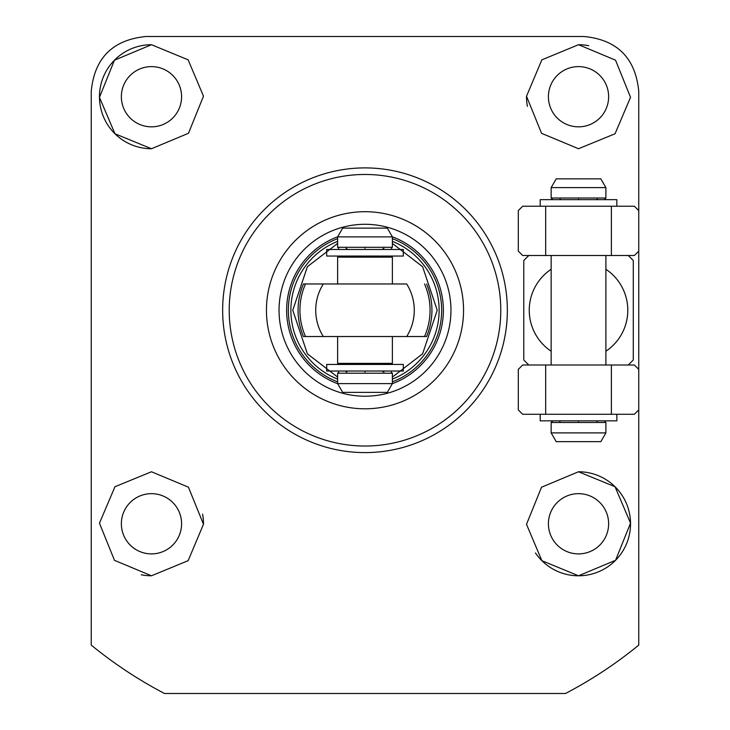 <?xml version="1.0" encoding="UTF-8"?>
<svg xmlns="http://www.w3.org/2000/svg" width="730" height="730" viewBox="0 0 730 730"><rect width="100%" height="100%" fill="white"/><g stroke="black" fill="none" stroke-linecap="round" stroke-linejoin="round"><path stroke-width="1.09" d="M578.525 126.837A30.113 30.113 0 0 1 548.413 96.725A30.113 30.113 0 0 1 578.525 66.612A30.113 30.113 0 0 1 608.637 96.725A30.113 30.113 0 0 1 578.525 126.837M151.475 126.837A30.113 30.113 0 0 1 121.362 96.725A30.113 30.113 0 0 1 151.475 66.612A30.113 30.113 0 0 1 181.588 96.725A30.113 30.113 0 0 1 151.475 126.837M151.475 553.887A30.113 30.113 0 0 1 121.362 523.775A30.113 30.113 0 0 1 151.475 493.662A30.113 30.113 0 0 1 181.588 523.775A30.113 30.113 0 0 1 151.475 553.887M578.525 553.887A30.113 30.113 0 0 1 548.413 523.775A30.113 30.113 0 0 1 578.525 493.662A30.113 30.113 0 0 1 608.637 523.775A30.113 30.113 0 0 1 578.525 553.887M535.446 552.92A52.012 52.012 0 0 0 578.525 575.788L541.87 560.677L526.512 524.322L541.514 487.229L578.525 471.762L615.034 486.727L630.538 523.127L615.563 560.293L578.525 575.788A52.012 52.012 0 0 0 630.538 523.775A52.012 52.012 0 0 0 578.525 471.762M151.475 575.788L114.482 560.339L99.462 523.2L114.957 486.737L151.475 471.762L188.431 487.175L203.487 524.259L188.139 560.667L151.475 575.788A52.012 52.012 0 0 1 141.301 574.784M507.35 310.25A142.35 142.35 0 0 1 365 452.6A142.35 142.35 0 0 1 222.65 310.25A142.35 142.35 0 0 1 365 167.9A142.35 142.35 0 0 1 507.35 310.25M91.25 645.119L91.25 91.25C94.471 58.035 112.721 39.785 146 36.5L584 36.5C617.215 39.721 635.465 57.971 638.75 91.25L638.75 645.119A432.525 432.525 0 0 1 565.495 693.5L164.505 693.5A432.525 432.525 0 0 1 91.25 645.119M151.475 148.737L114.966 133.772L99.462 97.373L114.437 60.207L151.475 44.712A52.012 52.012 0 0 0 99.462 96.725A52.012 52.012 0 0 0 151.475 148.737L188.486 133.271L203.487 96.178L188.13 59.824L151.475 44.712M578.525 148.737L541.569 133.325L526.512 96.241L541.861 59.833L578.525 44.712L615.518 60.161L630.538 97.3L615.043 133.763L578.525 148.737M526.512 96.241A52.012 52.012 0 0 0 527.416 106.37M605.9 269.279A49.275 49.275 0 0 1 605.9 351.221M551.15 351.221A49.275 49.275 0 0 1 551.15 269.279M528.867 365A73.912 73.912 0 0 1 523.775 359.908L523.775 260.592A73.912 73.912 0 0 1 528.867 255.5M628.183 365A73.912 73.912 0 0 0 633.275 359.908L633.275 260.592A73.912 73.912 0 0 0 628.183 255.5M588.699 45.716A52.012 52.012 0 0 0 578.525 44.712M203.487 524.259A52.012 52.012 0 0 0 202.584 514.13M164.505 693.5L174.142 693.5M555.858 693.5L565.495 693.5M365 174.47A135.78 135.78 0 0 1 500.78 310.25A135.78 135.78 0 0 1 365 446.03A135.78 135.78 0 0 1 229.22 310.25A135.78 135.78 0 0 1 365 174.47M365 211.7A98.55 98.55 0 0 1 463.55 310.25A98.55 98.55 0 0 1 365 408.8A98.55 98.55 0 0 1 266.45 310.25A98.55 98.55 0 0 1 365 211.7M392.32 383.706A78.375 78.375 0 0 0 392.32 236.794M365 396.207A85.957 85.957 0 0 1 279.043 310.25A85.957 85.957 0 0 1 365 224.293A85.957 85.957 0 0 1 450.957 310.25A85.957 85.957 0 0 1 365 396.207M337.68 236.794A78.375 78.375 0 0 0 337.68 383.706M337.625 381.845A76.65 76.65 0 0 1 337.625 238.655M392.375 238.655A76.65 76.65 0 0 1 392.375 381.845M426.594 283.97C433.72 301.49 433.72 319.01 426.594 336.53L303.406 336.53C296.28 319.01 296.28 301.49 303.406 283.97L406.683 283.97A49.275 49.275 0 0 1 406.683 336.53L424.522 336.53A65.07 65.07 0 0 0 424.522 283.97M426.594 336.53L424.522 336.53M303.406 283.97L323.317 283.97A49.275 49.275 0 0 0 323.317 336.53L303.406 336.53M365 248.382C340.636 248.382 340.636 248.382 365 248.382C398.899 248.382 398.899 248.382 365 248.382C389.364 248.382 389.364 248.382 365 248.382C331.101 248.382 331.101 248.382 365 248.382M365 372.118C340.636 372.118 340.636 372.118 365 372.118C398.899 372.118 398.899 372.118 365 372.118C389.364 372.118 389.364 372.118 365 372.118C331.101 372.118 331.101 372.118 365 372.118M365 236.885L337.625 236.885L342.68 228.125L387.32 228.125L392.375 236.885L365 236.885M392.375 383.615L387.32 392.375L342.68 392.375L337.625 383.615L392.375 383.615L392.375 373.212L391.28 372.118M578.525 199.107C554.161 199.107 554.161 199.107 578.525 199.107C612.424 199.107 612.424 199.107 578.525 199.107C602.889 199.107 602.889 199.107 578.525 199.107C544.626 199.107 544.626 199.107 578.525 199.107M578.525 421.392C554.161 421.392 554.161 421.392 578.525 421.392C612.424 421.392 612.424 421.392 578.525 421.392C602.889 421.392 602.889 421.392 578.525 421.392C544.626 421.392 544.626 421.392 578.525 421.392M578.525 187.61L551.15 187.61L551.15 198.012L552.245 199.107L551.15 198.012L605.9 198.012L604.805 199.107L605.9 198.012L605.9 187.61L578.525 187.61M605.9 432.89L600.845 441.65L556.205 441.65L551.15 432.89L605.9 432.89L605.9 422.488L604.805 421.392M605.9 187.61L600.845 178.85L556.205 178.85L551.15 187.61M545.675 255.5L545.675 206.225L522.68 206.225L518.3 210.605L518.3 251.12L522.68 255.5L634.37 255.5L638.75 251.12M611.375 255.5L611.375 206.225L634.37 206.225L638.75 210.605M545.675 206.225L611.375 206.225M545.675 414.275L545.675 365L522.68 365L518.3 369.38L518.3 409.895L522.68 414.275L634.37 414.275L638.75 409.895M611.375 414.275L611.375 365L634.37 365L638.75 369.38M545.675 365L611.375 365M540.2 414.275L540.2 420.845L616.85 420.845L616.85 414.275M326.675 371.023L403.325 371.023L403.325 364.452L326.675 364.452L326.675 371.023M616.85 206.225L616.85 199.655L540.2 199.655L540.2 206.225M403.325 249.477L326.675 249.477L326.675 256.048L403.325 256.048L403.325 249.477M392.375 243.418L422.606 266.687L437.224 310.25L422.606 353.813L392.375 377.082M392.375 241.365A74.122 74.122 0 0 1 392.375 379.135M337.625 379.135A74.122 74.122 0 0 1 337.625 241.365M337.625 377.082L307.394 353.813L292.776 310.25L307.394 266.687L337.625 243.418M305.478 283.97A65.07 65.07 0 0 0 305.478 336.53M323.317 336.53A49.275 49.275 0 0 1 323.317 283.97M392.375 283.97L392.375 257.142L337.625 257.142L338.72 256.048M337.625 336.53L337.625 363.357L392.375 363.357L391.28 364.452M391.28 248.382L392.375 247.287L337.625 247.287L337.625 236.885M337.625 383.615L337.625 373.212L392.375 373.212M551.15 432.89L551.15 422.488L605.9 422.488M392.375 257.142L391.28 256.048M348.009 249.477L346.111 248.382M348.009 371.023L346.111 372.118M337.625 283.97L337.625 257.142M392.375 363.357L392.375 336.53M337.625 363.357L338.72 364.452M381.991 249.477L383.889 248.382M381.991 371.023L383.889 372.118M337.625 247.287L338.72 248.382M337.625 373.212L338.72 372.118M392.375 247.287L392.375 236.885M560.886 199.5L560.43 199.254M559.965 199.135L561.087 199.655M551.15 422.488L552.245 421.392L551.15 422.488M561.087 420.845L559.636 421.392M551.15 365L551.15 255.5M605.9 365L605.9 255.5M595.963 199.655L597.414 199.107M595.963 420.845L597.414 421.392"/></g></svg>
